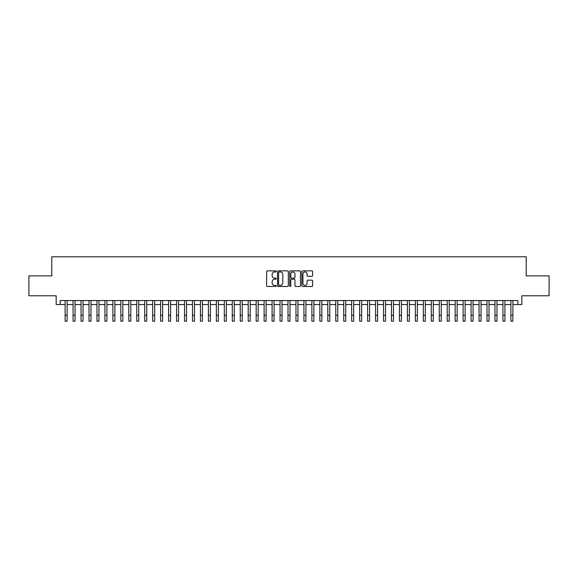 <?xml version="1.0" encoding="UTF-8"?>
<svg xmlns="http://www.w3.org/2000/svg" width="578" height="578" viewBox="0 0 578 578"><rect width="100%" height="100%" fill="white"/><g stroke="black" fill="none" stroke-linecap="round" stroke-linejoin="round"><path stroke-width="0.87" d="M276.262 271.407A0.549 0.549 0 0 0 275.72 270.858L267.412 270.858A0.78 0.78 0 0 0 266.631 271.638L266.631 285.705A0.78 0.78 0 0 0 267.412 286.486L275.72 286.486A0.549 0.549 0 0 0 276.262 285.937A0.549 0.549 0 0 0 275.72 285.395L274.644 285.395A2.5 2.5 0 0 1 272.144 282.888L272.144 281.717A2.5 2.5 0 0 1 274.644 279.217L275.72 279.217A0.549 0.549 0 0 0 276.262 278.668A0.549 0.549 0 0 0 275.72 278.126L274.644 278.126A2.5 2.5 0 0 1 272.144 275.627L272.144 274.449A2.5 2.5 0 0 1 274.644 271.949L275.72 271.949A0.549 0.549 0 0 0 276.262 271.407M311.838 276.363A0.78 0.78 0 0 0 312.619 275.583L312.619 271.638A0.78 0.78 0 0 0 311.838 270.858L302.612 270.858A0.78 0.78 0 0 0 301.832 271.638L301.832 285.705A0.78 0.78 0 0 0 302.612 286.486L311.838 286.486A0.78 0.78 0 0 0 312.619 285.705L312.619 280.937A0.78 0.78 0 0 0 311.838 280.157L307.886 280.157A0.78 0.78 0 0 0 307.106 280.937L307.106 283.299A2.088 2.088 0 0 1 305.018 285.395A2.088 2.088 0 0 1 302.93 283.299L302.93 274.044A2.088 2.088 0 0 1 305.018 271.949A2.088 2.088 0 0 1 307.106 274.044L307.106 275.583A0.78 0.78 0 0 0 307.886 276.363L311.838 276.363M60.141 304.541L60.141 300.56L517.859 300.56L517.859 304.541L521.833 304.541L521.833 295.784L549.1 295.784L549.1 275.887L526.211 275.887L526.211 256.784L51.789 256.784L51.789 275.887L28.9 275.887L28.9 295.784L56.167 295.784L56.167 304.541L65.119 304.541L65.119 309.281M288.314 271.638A0.78 0.78 0 0 0 287.533 270.858L278.314 270.858A0.78 0.78 0 0 0 277.534 271.638L277.534 285.705A0.78 0.78 0 0 0 278.314 286.486L287.533 286.486A0.78 0.78 0 0 0 288.314 285.705L288.314 271.638M290.467 270.858L299.686 270.858A0.78 0.78 0 0 1 300.466 271.638L300.466 285.705A0.78 0.78 0 0 1 299.686 286.486L295.741 286.486A0.78 0.78 0 0 1 294.961 285.705L294.961 279.998A0.78 0.78 0 0 0 294.173 279.217L291.558 279.217A0.78 0.78 0 0 0 290.777 279.998L290.777 285.937A0.549 0.549 0 0 1 290.228 286.486A0.549 0.549 0 0 1 289.686 285.937L289.686 271.638A0.78 0.78 0 0 1 290.467 270.858M67.106 304.541L73.081 304.541M75.068 304.541L81.043 304.541M83.03 304.541L88.998 304.541M90.992 304.541L96.959 304.541M98.946 304.541L104.921 304.541M106.908 304.541L112.883 304.541M114.87 304.541L120.838 304.541M122.832 304.541L128.8 304.541M130.794 304.541L136.762 304.541M138.749 304.541L144.724 304.541M146.711 304.541L152.679 304.541M154.673 304.541L160.641 304.541M162.635 304.541L168.603 304.541M170.589 304.541L176.565 304.541M178.551 304.541L184.519 304.541M186.513 304.541L192.481 304.541M194.475 304.541L200.443 304.541M202.43 304.541L208.405 304.541M210.392 304.541L216.36 304.541M218.354 304.541L224.322 304.541M226.316 304.541L232.284 304.541M234.271 304.541L240.246 304.541M242.233 304.541L248.2 304.541M250.195 304.541L256.162 304.541M258.156 304.541L264.124 304.541M266.111 304.541L272.086 304.541M274.073 304.541L280.048 304.541M282.035 304.541L288.003 304.541M289.997 304.541L295.965 304.541M297.952 304.541L303.927 304.541M305.914 304.541L311.889 304.541M313.876 304.541L319.844 304.541M321.838 304.541L327.805 304.541M329.8 304.541L335.767 304.541M337.754 304.541L343.729 304.541M345.716 304.541L351.684 304.541M353.678 304.541L359.646 304.541M361.64 304.541L367.608 304.541M369.595 304.541L375.57 304.541M377.557 304.541L383.525 304.541M385.519 304.541L391.487 304.541M393.481 304.541L399.449 304.541M401.435 304.541L407.411 304.541M409.397 304.541L415.365 304.541M417.359 304.541L423.327 304.541M425.321 304.541L431.289 304.541M433.276 304.541L439.251 304.541M441.238 304.541L447.206 304.541M449.2 304.541L455.168 304.541M457.162 304.541L463.13 304.541M465.117 304.541L471.092 304.541M473.079 304.541L479.054 304.541M481.041 304.541L487.008 304.541M489.002 304.541L494.97 304.541M496.957 304.541L502.932 304.541M504.919 304.541L510.894 304.541M512.881 304.541L517.859 304.541M279.174 271.949A0.549 0.549 0 0 0 278.625 272.498L278.625 284.846A0.549 0.549 0 0 0 279.174 285.395L280.308 285.395A2.5 2.5 0 0 0 282.808 282.888L282.808 274.449A2.5 2.5 0 0 0 280.308 271.949L279.174 271.949M294.961 274.08A2.088 2.088 0 0 0 292.865 271.992A2.088 2.088 0 0 0 290.777 274.08L290.777 277.346A0.78 0.78 0 0 0 291.558 278.126L294.173 278.126A0.78 0.78 0 0 0 294.961 277.346L294.961 274.08M65.119 315.248L67.106 315.248L67.106 321.216L65.119 321.216L65.119 300.56M67.106 315.248L67.106 300.56M73.081 315.248L75.068 315.248L75.068 321.216L73.081 321.216L73.081 300.56M75.068 315.248L75.068 300.56M81.043 315.248L83.03 315.248L83.03 321.216L81.043 321.216L81.043 300.56M83.03 315.248L83.03 300.56M88.998 315.248L90.992 315.248L90.992 321.216L88.998 321.216L88.998 300.56M90.992 315.248L90.992 300.56M96.959 315.248L98.946 315.248L98.946 321.216L96.959 321.216L96.959 300.56M98.946 315.248L98.946 300.56M104.921 315.248L106.908 315.248L106.908 321.216L104.921 321.216L104.921 300.56M106.908 315.248L106.908 300.56M112.883 315.248L114.87 315.248L114.87 321.216L112.883 321.216L112.883 300.56M114.87 315.248L114.87 300.56M120.838 315.248L122.832 315.248L122.832 321.216L120.838 321.216L120.838 300.56M122.832 315.248L122.832 300.56M128.8 315.248L130.794 315.248L130.794 321.216L128.8 321.216L128.8 300.56M130.794 315.248L130.794 300.56M136.762 315.248L138.749 315.248L138.749 321.216L136.762 321.216L136.762 300.56M138.749 315.248L138.749 300.56M144.724 315.248L146.711 315.248L146.711 321.216L144.724 321.216L144.724 300.56M146.711 315.248L146.711 300.56M152.679 315.248L154.673 315.248L154.673 321.216L152.679 321.216L152.679 300.56M154.673 315.248L154.673 300.56M160.641 315.248L162.635 315.248L162.635 321.216L160.641 321.216L160.641 300.56M162.635 315.248L162.635 300.56M168.603 315.248L170.589 315.248L170.589 321.216L168.603 321.216L168.603 300.56M170.589 315.248L170.589 300.56M176.565 315.248L178.551 315.248L178.551 321.216L176.565 321.216L176.565 300.56M178.551 315.248L178.551 300.56M184.519 315.248L186.513 315.248L186.513 321.216L184.519 321.216L184.519 300.56M186.513 315.248L186.513 300.56M192.481 315.248L194.475 315.248L194.475 321.216L192.481 321.216L192.481 300.56M194.475 315.248L194.475 300.56M200.443 315.248L202.43 315.248L202.43 321.216L200.443 321.216L200.443 300.56M202.43 315.248L202.43 300.56M208.405 315.248L210.392 315.248L210.392 321.216L208.405 321.216L208.405 300.56M210.392 315.248L210.392 300.56M216.36 315.248L218.354 315.248L218.354 321.216L216.36 321.216L216.36 300.56M218.354 315.248L218.354 300.56M224.322 315.248L226.316 315.248L226.316 321.216L224.322 321.216L224.322 300.56M226.316 315.248L226.316 300.56M232.284 315.248L234.271 315.248L234.271 321.216L232.284 321.216L232.284 300.56M234.271 315.248L234.271 300.56M240.246 315.248L242.233 315.248L242.233 321.216L240.246 321.216L240.246 300.56M242.233 315.248L242.233 300.56M248.2 315.248L250.195 315.248L250.195 321.216L248.2 321.216L248.2 300.56M250.195 315.248L250.195 300.56M256.162 315.248L258.156 315.248L258.156 321.216L256.162 321.216L256.162 300.56M258.156 315.248L258.156 300.56M264.124 315.248L266.111 315.248L266.111 321.216L264.124 321.216L264.124 300.56M266.111 315.248L266.111 300.56M272.086 315.248L274.073 315.248L274.073 321.216L272.086 321.216L272.086 300.56M274.073 315.248L274.073 300.56M280.048 315.248L282.035 315.248L282.035 321.216L280.048 321.216L280.048 300.56M282.035 315.248L282.035 300.56M288.003 315.248L289.997 315.248L289.997 321.216L288.003 321.216L288.003 300.56M289.997 315.248L289.997 300.56M295.965 315.248L297.952 315.248L297.952 321.216L295.965 321.216L295.965 300.56M297.952 315.248L297.952 300.56M303.927 315.248L305.914 315.248L305.914 321.216L303.927 321.216L303.927 300.56M305.914 315.248L305.914 300.56M311.889 315.248L313.876 315.248L313.876 321.216L311.889 321.216L311.889 300.56M313.876 315.248L313.876 300.56M319.844 315.248L321.838 315.248L321.838 321.216L319.844 321.216L319.844 300.56M321.838 315.248L321.838 300.56M327.805 315.248L329.8 315.248L329.8 321.216L327.805 321.216L327.805 300.56M329.8 315.248L329.8 300.56M335.767 315.248L337.754 315.248L337.754 321.216L335.767 321.216L335.767 300.56M337.754 315.248L337.754 300.56M343.729 315.248L345.716 315.248L345.716 321.216L343.729 321.216L343.729 300.56M345.716 315.248L345.716 300.56M351.684 315.248L353.678 315.248L353.678 321.216L351.684 321.216L351.684 300.56M353.678 315.248L353.678 300.56M359.646 315.248L361.64 315.248L361.64 321.216L359.646 321.216L359.646 300.56M361.64 315.248L361.64 300.56M367.608 315.248L369.595 315.248L369.595 321.216L367.608 321.216L367.608 300.56M369.595 315.248L369.595 300.56M375.57 315.248L377.557 315.248L377.557 321.216L375.57 321.216L375.57 300.56M377.557 315.248L377.557 300.56M383.525 315.248L385.519 315.248L385.519 321.216L383.525 321.216L383.525 300.56M385.519 315.248L385.519 300.56M391.487 315.248L393.481 315.248L393.481 321.216L391.487 321.216L391.487 300.56M393.481 315.248L393.481 300.56M399.449 315.248L401.435 315.248L401.435 321.216L399.449 321.216L399.449 300.56M401.435 315.248L401.435 300.56M407.411 315.248L409.397 315.248L409.397 321.216L407.411 321.216L407.411 300.56M409.397 315.248L409.397 300.56M415.365 315.248L417.359 315.248L417.359 321.216L415.365 321.216L415.365 300.56M417.359 315.248L417.359 300.56M423.327 315.248L425.321 315.248L425.321 321.216L423.327 321.216L423.327 300.56M425.321 315.248L425.321 300.56M431.289 315.248L433.276 315.248L433.276 321.216L431.289 321.216L431.289 300.56M433.276 315.248L433.276 300.56M439.251 315.248L441.238 315.248L441.238 321.216L439.251 321.216L439.251 300.56M441.238 315.248L441.238 300.56M447.206 315.248L449.2 315.248L449.2 321.216L447.206 321.216L447.206 300.56M449.2 315.248L449.2 300.56M455.168 315.248L457.162 315.248L457.162 321.216L455.168 321.216L455.168 300.56M457.162 315.248L457.162 300.56M463.13 315.248L465.117 315.248L465.117 321.216L463.13 321.216L463.13 300.56M465.117 315.248L465.117 300.56M471.092 315.248L473.079 315.248L473.079 321.216L471.092 321.216L471.092 300.56M473.079 315.248L473.079 300.56M479.054 315.248L481.041 315.248L481.041 321.216L479.054 321.216L479.054 300.56M481.041 315.248L481.041 300.56M487.008 315.248L489.002 315.248L489.002 321.216L487.008 321.216L487.008 300.56M489.002 315.248L489.002 300.56M494.97 315.248L496.957 315.248L496.957 321.216L494.97 321.216L494.97 300.56M496.957 315.248L496.957 300.56M502.932 315.248L504.919 315.248L504.919 321.216L502.932 321.216L502.932 300.56M504.919 315.248L504.919 300.56M510.894 315.248L512.881 315.248L512.881 321.216L510.894 321.216L510.894 300.56M512.881 315.248L512.881 300.56"/></g></svg>
